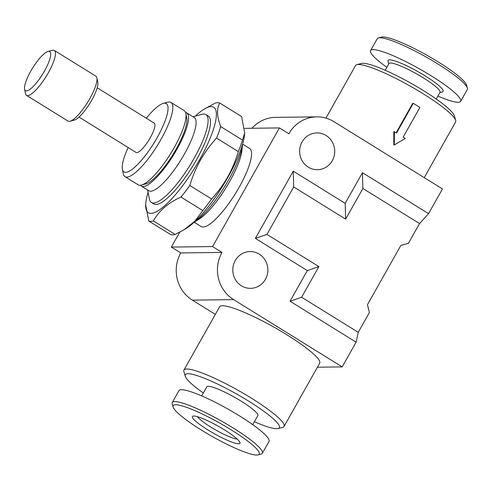 <?xml version="1.0" encoding="UTF-8"?>
<svg xmlns="http://www.w3.org/2000/svg" width="492" height="492" viewBox="0 0 492 492"><rect width="100%" height="100%" fill="white"/><g stroke="black" fill="none" stroke-linecap="round" stroke-linejoin="round"><path stroke-width="0.74" d="M259.247 254.143A18.382 17.54 -90.7 0 1 267.285 274.708A18.382 17.54 -90.7 0 1 250.563 288.343A18.382 17.54 -90.7 0 1 241.418 285.784A18.382 17.54 -90.7 0 1 233.38 265.219A18.382 17.54 -90.7 0 1 250.102 251.584A18.382 17.54 -90.7 0 1 259.247 254.143M326.098 135.503A18.382 17.54 -90.7 0 1 334.136 156.069A18.382 17.54 -90.7 0 1 317.414 169.697A18.382 17.54 -90.7 0 1 308.269 167.139A18.382 17.54 -90.7 0 1 300.237 146.573A18.382 17.54 -90.7 0 1 316.953 132.938A18.382 17.54 -90.7 0 1 326.098 135.503M394.313 144.931L393.797 144.937L393.803 131.671L396.577 132.994L413.292 103.332L419.897 107.428L403.188 137.09L405.334 138.418L394.313 144.931L394.43 131.665M396.165 132.742L412.733 103.345L413.292 103.332M325.932 118.111L355.55 65.547A57.441 8.924 29.4 0 1 356.86 64.673A57.441 8.924 29.4 0 1 422.763 93.523A57.441 8.924 29.4 0 1 455.697 120.368A57.441 8.924 29.4 0 1 455.629 121.936L424.245 177.637M203.35 392.985A53.991 8.389 29.4 0 1 185.232 376.196L183.891 371.632A57.441 8.924 29.4 0 1 183.959 370.064A57.441 8.924 29.4 0 1 251.178 398.04A57.441 8.924 29.4 0 1 284.044 426.453A57.441 8.924 29.4 0 1 282.734 427.327L278.14 428.55A53.991 8.389 29.4 0 1 254.395 421.742M284.044 426.453L319.702 363.182A57.441 8.924 -150.6 0 0 286.83 334.769A57.441 8.924 -150.6 0 0 219.617 306.787L183.959 370.064M356.86 64.673L361.454 63.45A53.991 8.389 29.4 0 1 423.403 90.571A53.991 8.389 29.4 0 1 454.362 115.805L455.697 120.368M185.232 376.196A53.991 8.389 29.4 0 1 248.478 401.023A53.991 8.389 29.4 0 1 278.14 428.55M436.244 99.015L440.026 92.305A29.292 4.551 -150.6 0 0 437.72 88.394A29.292 4.551 -150.6 0 0 410.051 70.368A29.292 4.551 -150.6 0 0 388.981 63.542L385.199 70.258M252.747 424.67L257.851 415.605A29.292 4.551 -150.6 0 0 255.551 411.693A29.292 4.551 -150.6 0 0 227.882 393.674A29.292 4.551 -150.6 0 0 206.812 386.841L201.702 395.912M439.848 92.619L442.419 91.93A31.593 4.908 -150.6 0 0 440.654 87.238A31.593 4.908 -150.6 0 0 408.686 66.727A31.593 4.908 -150.6 0 0 388.059 61.303L388.803 63.855M437.892 96.088A51.697 8.032 -150.6 0 0 460.653 101.321L467.338 89.458A51.697 8.032 -150.6 0 0 467.4 88.043A51.697 8.032 -150.6 0 0 463.273 82.558A51.697 8.032 -150.6 0 0 417.985 52.582A51.697 8.032 -150.6 0 0 378.446 37.921A51.697 8.032 -150.6 0 0 377.266 38.702L370.581 50.565A51.697 8.032 -150.6 0 0 374.646 57.472A51.697 8.032 -150.6 0 0 386.847 67.33M460.653 101.321A51.697 8.032 -150.6 0 0 456.588 94.421A51.697 8.032 -150.6 0 0 407.763 62.613A51.697 8.032 -150.6 0 0 370.581 50.565M173.079 407.001L172.194 403.957A51.697 8.032 29.4 0 1 172.249 402.542A51.697 8.032 29.4 0 1 209.438 414.59A51.697 8.032 29.4 0 1 258.263 446.398A51.697 8.032 29.4 0 1 262.328 453.298A51.697 8.032 29.4 0 1 261.147 454.079L258.085 454.897A49.397 7.675 29.4 0 1 220.299 440.881A49.397 7.675 29.4 0 1 177.022 412.241A49.397 7.675 29.4 0 1 173.079 407.001A49.397 7.675 29.4 0 1 205.342 415.488A49.397 7.675 29.4 0 1 255.33 447.554A49.397 7.675 29.4 0 1 258.085 454.897M172.249 402.542L178.934 390.679A51.697 8.032 29.4 0 1 216.123 402.727A51.697 8.032 29.4 0 1 264.948 434.528A51.697 8.032 29.4 0 1 269.013 441.435L262.328 453.298M467.4 88.043L466.508 84.999A49.397 7.675 -150.6 0 0 462.566 79.759A49.397 7.675 -150.6 0 0 419.295 51.119A49.397 7.675 -150.6 0 0 381.509 37.103L378.446 37.921M237.187 439.067A23.837 3.702 29.4 0 1 210.717 427.019A23.837 3.702 29.4 0 1 198.952 418.409A23.837 3.702 29.4 0 1 197.452 416.675M194.549 420.143A27.281 4.237 29.4 0 1 193.03 416.091A27.281 4.237 29.4 0 1 213.897 423.827A27.281 4.237 29.4 0 1 237.802 439.651A27.281 4.237 29.4 0 1 239.979 442.542A27.281 4.237 29.4 0 1 222.163 437.855A27.281 4.237 29.4 0 1 194.549 420.143M228.675 179.771A51.697 13.21 121.8 0 1 194.285 222.132L198.996 219.211A45.953 11.74 121.8 0 0 229.684 181.48A45.953 11.74 121.8 0 0 242.027 149.752L242.55 144.236A51.697 13.21 121.8 0 1 228.675 179.771M194.18 222.23L201.179 226.566A45.953 11.74 -58.2 0 0 239.124 187.329A45.953 11.74 -58.2 0 0 249.585 148.443L242.587 144.107M244.696 132.957L244.549 134.494A62.035 15.849 121.8 0 1 227.882 177.323A62.035 15.849 121.8 0 1 186.456 228.263L184.291 229.604L195.06 221.006L202.784 210.564L181.007 197.064C168.246 202.753 159.039 210.717 153.381 220.951A68.929 17.614 121.8 0 1 148.75 221.013L145.65 204.611L145.792 203.073A62.035 15.849 121.8 0 1 148.086 192.347M189.814 185.502L211.597 199.002C217.735 192.341 223.097 184.998 227.679 176.985C232.126 168.984 235.674 160.515 238.312 151.585L216.529 138.092C210.348 144.826 204.986 152.163 200.447 160.109C195.964 168.19 192.421 176.653 189.814 185.502A68.929 17.614 121.8 0 1 181.007 197.064M211.597 199.002A68.929 17.614 121.8 0 1 202.784 210.564M153.381 220.951L175.158 234.45L184.285 229.598M175.158 234.45A68.929 17.614 121.8 0 1 170.533 234.506L148.75 221.013M195.306 116.13A62.035 15.849 121.8 0 1 203.891 109.304A62.035 15.849 121.8 0 1 199.561 159.777A62.035 15.849 121.8 0 1 162.495 207.575A62.035 15.849 121.8 0 1 145.792 203.073M185.576 112.447A43.081 11.008 121.8 0 1 186.708 112.859A43.081 11.008 121.8 0 1 176.899 149.316A43.081 11.008 121.8 0 1 141.327 186.099A43.081 11.008 121.8 0 1 140.454 185.269M186.708 112.859L194.26 117.539A43.081 11.008 121.8 0 1 184.451 153.996A43.081 11.008 121.8 0 1 148.879 190.779L141.327 186.099M192.999 116.758L201.941 114.329A51.697 13.21 121.8 0 1 205.877 114.599A51.697 13.21 121.8 0 1 194.106 158.35A51.697 13.21 121.8 0 1 151.419 202.489A51.697 13.21 121.8 0 1 149.42 199.088L147.618 189.998M151.419 202.489L153.781 203.952A51.697 13.21 -58.2 0 0 196.468 159.814A51.697 13.21 -58.2 0 0 208.239 116.063L205.877 114.599M44.458 71.057A22.976 5.873 121.8 0 1 24.6 89.163A22.976 5.873 121.8 0 1 30.719 71.235A22.976 5.873 121.8 0 1 47.939 51.494A22.976 5.873 121.8 0 1 44.458 71.057M47.939 51.494L52.324 50.301A26.42 6.753 121.8 0 1 54.341 50.442A26.42 6.753 121.8 0 1 48.321 72.804A26.42 6.753 121.8 0 1 26.506 95.362A26.42 6.753 121.8 0 1 25.486 93.621L24.6 89.163M54.341 50.442L95.879 76.18A26.42 6.753 121.8 0 1 96.899 77.921A26.42 6.753 121.8 0 1 89.864 98.541A26.42 6.753 121.8 0 1 70.061 121.241A26.42 6.753 121.8 0 1 68.05 121.1L26.506 95.362M96.899 77.921L97.785 82.373A22.976 5.873 121.8 0 1 91.666 100.306A22.976 5.873 121.8 0 1 74.446 120.048L70.061 121.241M97.17 87.791L154.211 123.129A17.232 4.403 121.8 0 1 150.288 137.717A17.232 4.403 121.8 0 1 136.056 152.428L79.021 117.09M146.321 118.24A40.209 10.277 121.8 0 1 163.252 103.388A40.209 10.277 121.8 0 1 157.157 137.631A40.209 10.277 121.8 0 1 122.403 169.316A40.209 10.277 121.8 0 1 128.166 147.538M163.252 103.388L167.637 102.195A43.653 11.156 121.8 0 1 170.958 102.428A43.653 11.156 121.8 0 1 161.019 139.371A43.653 11.156 121.8 0 1 124.974 176.64A43.653 11.156 121.8 0 1 123.283 173.768L122.403 169.316M170.958 102.428L184.174 110.614A43.653 11.156 121.8 0 1 185.865 113.486A43.653 11.156 121.8 0 1 174.236 147.557A43.653 11.156 121.8 0 1 141.511 185.066A43.653 11.156 121.8 0 1 138.19 184.832L124.974 176.64M185.865 113.486L186.751 117.945A40.209 10.277 121.8 0 1 176.038 149.328A40.209 10.277 121.8 0 1 145.903 183.873L141.511 185.066M242.501 140.085L244.69 132.957L241.59 116.555L219.807 103.062C216.511 108.627 216.812 116.469 220.717 126.585L242.501 140.085A68.929 17.614 121.8 0 1 238.312 151.585M203.891 109.304L215.182 103.117A68.929 17.614 121.8 0 1 219.807 103.062M220.717 126.585A68.929 17.614 121.8 0 1 216.529 138.092M215.348 314.363L192.397 300.145A34.465 32.884 -90.7 0 1 180.785 252.931L171.345 247.082L212.569 246.566L279.419 127.92L288.859 133.769A34.465 32.884 -90.7 0 1 316.75 116.856A34.465 32.884 -90.7 0 1 333.896 121.659L442.474 188.934L428.544 213.651L419.541 223.577L408.397 243.355L400.888 245.373L367.462 304.696L369.4 312.561L358.256 332.334L301.608 297.236L318.877 266.59L266.953 234.413L293.693 186.954L345.624 219.131L362.893 188.479L419.541 223.577M244.653 128.357L279.419 127.92M171.345 247.082L179.728 232.206M317.432 367.21L342.192 366.897L233.62 299.622A34.465 32.884 -90.7 0 1 222.009 252.414L212.569 246.566M180.785 252.931L222.009 252.414M251.947 128.264A34.465 32.884 -90.7 0 1 275.532 117.379L316.75 116.856M362.893 188.479L362.456 172.698L428.544 213.651M345.624 219.131L345.187 203.35L362.456 172.698M293.693 186.954L293.257 171.179L345.187 203.35M266.953 234.413L255.379 238.405L293.257 171.179M318.877 266.59L307.303 270.582L255.379 238.405M301.608 297.236L290.034 301.233L307.303 270.582M358.256 332.334L356.122 342.18L290.034 301.233M356.122 342.18L342.192 366.897M192.397 300.145L233.62 299.622"/></g></svg>
